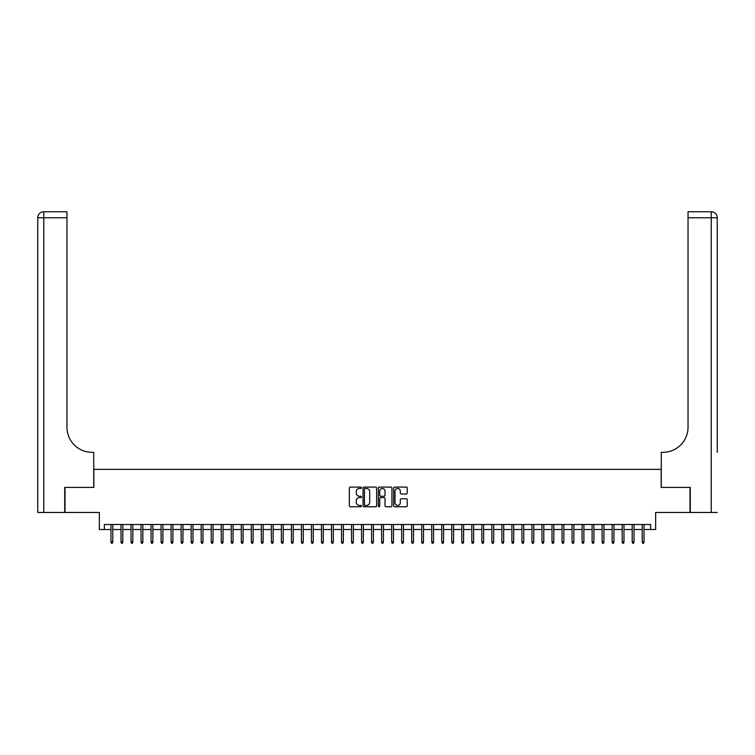 <?xml version="1.0" encoding="UTF-8"?>
<svg xmlns="http://www.w3.org/2000/svg" width="755" height="755" viewBox="0 0 755 755"><rect width="100%" height="100%" fill="white"/><g stroke="black" fill="none" stroke-linecap="round" stroke-linejoin="round"><path stroke-width="1.13" d="M361.466 487.777A0.689 0.689 0 0 0 360.777 487.088L350.32 487.088A0.982 0.982 0 0 0 349.339 488.079L349.339 505.784A0.982 0.982 0 0 0 350.32 506.765L360.777 506.765A0.689 0.689 0 0 0 361.466 506.086A0.689 0.689 0 0 0 360.777 505.397L359.418 505.397A3.152 3.152 0 0 1 356.275 502.245L356.275 500.773A3.152 3.152 0 0 1 359.418 497.62L360.777 497.62A0.689 0.689 0 0 0 361.466 496.932A0.689 0.689 0 0 0 360.777 496.243L359.418 496.243A3.152 3.152 0 0 1 356.275 493.091L356.275 491.618A3.152 3.152 0 0 1 359.418 488.466L360.777 488.466A0.689 0.689 0 0 0 361.466 487.777M406.256 494.025A0.982 0.982 0 0 0 407.238 493.043L407.238 488.079A0.982 0.982 0 0 0 406.256 487.088L394.648 487.088A0.982 0.982 0 0 0 393.657 488.079L393.657 505.784A0.982 0.982 0 0 0 394.648 506.765L406.256 506.765A0.982 0.982 0 0 0 407.238 505.784L407.238 499.782A0.982 0.982 0 0 0 406.256 498.8L401.282 498.8A0.982 0.982 0 0 0 400.301 499.782L400.301 502.764A2.633 2.633 0 0 1 397.668 505.397A2.633 2.633 0 0 1 395.035 502.764L395.035 491.099A2.633 2.633 0 0 1 397.668 488.466A2.633 2.633 0 0 1 400.301 491.099L400.301 493.043A0.982 0.982 0 0 0 401.282 494.025L406.256 494.025M104.36 529.51L104.36 524.499L650.64 524.499L650.64 529.51L655.651 529.51L655.651 512.466L689.985 512.466L689.985 487.409L661.172 487.409L661.172 469.365L93.828 469.365L93.828 487.409L65.015 487.409L65.015 512.466L99.349 512.466L99.349 529.51L110.976 529.51M376.641 488.079A0.982 0.982 0 0 0 375.66 487.088L364.042 487.088A0.982 0.982 0 0 0 363.061 488.079L363.061 505.784A0.982 0.982 0 0 0 364.042 506.765L375.66 506.765A0.982 0.982 0 0 0 376.641 505.784L376.641 488.079M379.34 487.088L390.958 487.088A0.982 0.982 0 0 1 391.939 488.079L391.939 505.784A0.982 0.982 0 0 1 390.958 506.765L385.984 506.765A0.982 0.982 0 0 1 385.003 505.784L385.003 498.602A0.982 0.982 0 0 0 384.021 497.62L380.718 497.62A0.982 0.982 0 0 0 379.737 498.602L379.737 506.086A0.689 0.689 0 0 1 379.048 506.765A0.689 0.689 0 0 1 378.359 506.086L378.359 488.079A0.982 0.982 0 0 1 379.34 487.088M112.778 529.51L120.998 529.51M122.801 529.51L131.021 529.51M132.823 529.51L141.043 529.51M142.846 529.51L151.066 529.51M152.869 529.51L161.089 529.51M162.891 529.51L171.111 529.51M172.914 529.51L181.134 529.51M182.946 529.51L191.157 529.51M192.969 529.51L201.189 529.51M202.991 529.51L211.211 529.51M213.014 529.51L221.234 529.51M223.036 529.51L231.256 529.51M233.059 529.51L241.279 529.51M243.082 529.51L251.302 529.51M253.104 529.51L261.324 529.51M263.127 529.51L271.347 529.51M273.159 529.51L281.37 529.51M283.182 529.51L291.402 529.51M293.204 529.51L301.424 529.51M303.227 529.51L311.447 529.51M313.25 529.51L321.47 529.51M323.272 529.51L331.492 529.51M333.295 529.51L341.515 529.51M343.317 529.51L351.537 529.51M353.34 529.51L361.56 529.51M363.363 529.51L371.583 529.51M373.395 529.51L381.605 529.51M383.417 529.51L391.637 529.51M393.44 529.51L401.66 529.51M403.463 529.51L411.683 529.51M413.485 529.51L421.705 529.51M423.508 529.51L431.728 529.51M433.53 529.51L441.75 529.51M443.553 529.51L451.773 529.51M453.576 529.51L461.796 529.51M463.598 529.51L471.818 529.51M473.63 529.51L481.841 529.51M483.653 529.51L491.873 529.51M493.676 529.51L501.896 529.51M503.698 529.51L511.918 529.51M513.721 529.51L521.941 529.51M523.744 529.51L531.964 529.51M533.766 529.51L541.986 529.51M543.789 529.51L552.009 529.51M553.811 529.51L562.031 529.51M563.843 529.51L572.054 529.51M573.866 529.51L582.086 529.51M583.889 529.51L592.109 529.51M593.911 529.51L602.131 529.51M603.934 529.51L612.154 529.51M613.957 529.51L622.177 529.51M623.979 529.51L632.199 529.51M634.002 529.51L642.222 529.51M644.024 529.51L650.64 529.51M365.127 488.466A0.689 0.689 0 0 0 364.439 489.155L364.439 504.708A0.689 0.689 0 0 0 365.127 505.397L366.552 505.397A3.152 3.152 0 0 0 369.705 502.245L369.705 491.618A3.152 3.152 0 0 0 366.552 488.466L365.127 488.466M385.003 491.146A2.633 2.633 0 0 0 382.37 488.523A2.633 2.633 0 0 0 379.737 491.146L379.737 495.261A0.982 0.982 0 0 0 380.718 496.243L384.021 496.243A0.982 0.982 0 0 0 385.003 495.261L385.003 491.146M110.976 541.939L111.372 543.241L112.372 543.241L112.778 541.939L110.976 541.939L110.976 524.499M112.778 541.939L112.778 524.499M64.713 487.409L93.733 487.409L93.733 452.33L92.025 452.33A25.057 25.057 0 0 1 66.968 427.264L66.968 217.77L43.762 217.77L43.762 512.466L64.713 512.466L64.713 487.409M43.762 512.466L37.75 512.466L37.75 217.77A6.012 6.012 0 0 1 43.762 211.759L66.968 211.759L66.968 217.77M92.025 452.33A25.057 25.057 0 0 1 66.968 427.264M717.25 512.466L690.287 512.466L690.287 487.409L661.267 487.409L661.267 452.33L662.975 452.33A25.057 25.057 0 0 0 688.031 427.264L688.031 211.759L711.238 211.759A6.012 6.012 0 0 1 717.25 217.77L717.25 452.33M662.975 452.33A25.057 25.057 0 0 0 688.031 427.264M717.25 217.77A6.012 6.012 0 0 0 711.238 211.759A6.012 6.012 0 0 1 717.25 217.77L688.031 217.77M120.998 541.939L121.395 543.241L122.395 543.241L122.801 541.939L120.998 541.939L120.998 524.499M122.801 541.939L122.801 524.499M131.021 541.939L131.417 543.241L132.427 543.241L132.823 541.939L131.021 541.939L131.021 524.499M132.823 541.939L132.823 524.499M141.043 541.939L141.44 543.241L142.45 543.241L142.846 541.939L141.043 541.939L141.043 524.499M142.846 541.939L142.846 524.499M151.066 541.939L151.472 543.241L152.472 543.241L152.869 541.939L151.066 541.939L151.066 524.499M152.869 541.939L152.869 524.499M161.089 541.939L161.494 543.241L162.495 543.241L162.891 541.939L161.089 541.939L161.089 524.499M162.891 541.939L162.891 524.499M171.111 541.939L171.517 543.241L172.518 543.241L172.914 541.939L171.111 541.939L171.111 524.499M172.914 541.939L172.914 524.499M181.134 541.939L181.54 543.241L182.54 543.241L182.946 541.939L181.134 541.939L181.134 524.499M182.946 541.939L182.946 524.499M191.157 541.939L191.562 543.241L192.563 543.241L192.969 541.939L191.157 541.939L191.157 524.499M192.969 541.939L192.969 524.499M201.189 541.939L201.585 543.241L202.585 543.241L202.991 541.939L201.189 541.939L201.189 524.499M202.991 541.939L202.991 524.499M211.211 541.939L211.608 543.241L212.608 543.241L213.014 541.939L211.211 541.939L211.211 524.499M213.014 541.939L213.014 524.499M221.234 541.939L221.63 543.241L222.64 543.241L223.036 541.939L221.234 541.939L221.234 524.499M223.036 541.939L223.036 524.499M231.256 541.939L231.653 543.241L232.663 543.241L233.059 541.939L231.256 541.939L231.256 524.499M233.059 541.939L233.059 524.499M241.279 541.939L241.675 543.241L242.685 543.241L243.082 541.939L241.279 541.939L241.279 524.499M243.082 541.939L243.082 524.499M251.302 541.939L251.708 543.241L252.708 543.241L253.104 541.939L251.302 541.939L251.302 524.499M253.104 541.939L253.104 524.499M261.324 541.939L261.73 543.241L262.731 543.241L263.127 541.939L261.324 541.939L261.324 524.499M263.127 541.939L263.127 524.499M271.347 541.939L271.753 543.241L272.753 543.241L273.159 541.939L271.347 541.939L271.347 524.499M273.159 541.939L273.159 524.499M281.37 541.939L281.775 543.241L282.776 543.241L283.182 541.939L281.37 541.939L281.37 524.499M283.182 541.939L283.182 524.499M291.402 541.939L291.798 543.241L292.798 543.241L293.204 541.939L291.402 541.939L291.402 524.499M293.204 541.939L293.204 524.499M301.424 541.939L301.821 543.241L302.821 543.241L303.227 541.939L301.424 541.939L301.424 524.499M303.227 541.939L303.227 524.499M311.447 541.939L311.843 543.241L312.844 543.241L313.25 541.939L311.447 541.939L311.447 524.499M313.25 541.939L313.25 524.499M321.47 541.939L321.866 543.241L322.876 543.241L323.272 541.939L321.47 541.939L321.47 524.499M323.272 541.939L323.272 524.499M331.492 541.939L331.889 543.241L332.898 543.241L333.295 541.939L331.492 541.939L331.492 524.499M333.295 541.939L333.295 524.499M341.515 541.939L341.921 543.241L342.921 543.241L343.317 541.939L341.515 541.939L341.515 524.499M343.317 541.939L343.317 524.499M351.537 541.939L351.943 543.241L352.944 543.241L353.34 541.939L351.537 541.939L351.537 524.499M353.34 541.939L353.34 524.499M361.56 541.939L361.966 543.241L362.966 543.241L363.363 541.939L361.56 541.939L361.56 524.499M363.363 541.939L363.363 524.499M371.583 541.939L371.988 543.241L372.989 543.241L373.395 541.939L371.583 541.939L371.583 524.499M373.395 541.939L373.395 524.499M381.605 541.939L382.011 543.241L383.011 543.241L383.417 541.939L381.605 541.939L381.605 524.499M383.417 541.939L383.417 524.499M391.637 541.939L392.034 543.241L393.034 543.241L393.44 541.939L391.637 541.939L391.637 524.499M393.44 541.939L393.44 524.499M401.66 541.939L402.056 543.241L403.057 543.241L403.463 541.939L401.66 541.939L401.66 524.499M403.463 541.939L403.463 524.499M411.683 541.939L412.079 543.241L413.079 543.241L413.485 541.939L411.683 541.939L411.683 524.499M413.485 541.939L413.485 524.499M421.705 541.939L422.102 543.241L423.111 543.241L423.508 541.939L421.705 541.939L421.705 524.499M423.508 541.939L423.508 524.499M431.728 541.939L432.124 543.241L433.134 543.241L433.53 541.939L431.728 541.939L431.728 524.499M433.53 541.939L433.53 524.499M441.75 541.939L442.156 543.241L443.157 543.241L443.553 541.939L441.75 541.939L441.75 524.499M443.553 541.939L443.553 524.499M451.773 541.939L452.179 543.241L453.179 543.241L453.576 541.939L451.773 541.939L451.773 524.499M453.576 541.939L453.576 524.499M461.796 541.939L462.202 543.241L463.202 543.241L463.598 541.939L461.796 541.939L461.796 524.499M463.598 541.939L463.598 524.499M471.818 541.939L472.224 543.241L473.225 543.241L473.63 541.939L471.818 541.939L471.818 524.499M473.63 541.939L473.63 524.499M481.841 541.939L482.247 543.241L483.247 543.241L483.653 541.939L481.841 541.939L481.841 524.499M483.653 541.939L483.653 524.499M491.873 541.939L492.269 543.241L493.27 543.241L493.676 541.939L491.873 541.939L491.873 524.499M493.676 541.939L493.676 524.499M501.896 541.939L502.292 543.241L503.292 543.241L503.698 541.939L501.896 541.939L501.896 524.499M503.698 541.939L503.698 524.499M511.918 541.939L512.315 543.241L513.324 543.241L513.721 541.939L511.918 541.939L511.918 524.499M513.721 541.939L513.721 524.499M521.941 541.939L522.337 543.241L523.347 543.241L523.744 541.939L521.941 541.939L521.941 524.499M523.744 541.939L523.744 524.499M531.964 541.939L532.36 543.241L533.37 543.241L533.766 541.939L531.964 541.939L531.964 524.499M533.766 541.939L533.766 524.499M541.986 541.939L542.392 543.241L543.392 543.241L543.789 541.939L541.986 541.939L541.986 524.499M543.789 541.939L543.789 524.499M552.009 541.939L552.415 543.241L553.415 543.241L553.811 541.939L552.009 541.939L552.009 524.499M553.811 541.939L553.811 524.499M562.031 541.939L562.437 543.241L563.438 543.241L563.843 541.939L562.031 541.939L562.031 524.499M563.843 541.939L563.843 524.499M572.054 541.939L572.46 543.241L573.46 543.241L573.866 541.939L572.054 541.939L572.054 524.499M573.866 541.939L573.866 524.499M582.086 541.939L582.483 543.241L583.483 543.241L583.889 541.939L582.086 541.939L582.086 524.499M583.889 541.939L583.889 524.499M592.109 541.939L592.505 543.241L593.505 543.241L593.911 541.939L592.109 541.939L592.109 524.499M593.911 541.939L593.911 524.499M602.131 541.939L602.528 543.241L603.528 543.241L603.934 541.939L602.131 541.939L602.131 524.499M603.934 541.939L603.934 524.499M612.154 541.939L612.55 543.241L613.56 543.241L613.957 541.939L612.154 541.939L612.154 524.499M613.957 541.939L613.957 524.499M622.177 541.939L622.573 543.241L623.583 543.241L623.979 541.939L622.177 541.939L622.177 524.499M623.979 541.939L623.979 524.499M632.199 541.939L632.605 543.241L633.605 543.241L634.002 541.939L632.199 541.939L632.199 524.499M634.002 541.939L634.002 524.499M642.222 541.939L642.628 543.241L643.628 543.241L644.024 541.939L642.222 541.939L642.222 524.499M644.024 541.939L644.024 524.499M37.75 217.77L43.762 217.77L43.762 211.759M711.238 512.466L711.238 211.759"/></g></svg>
